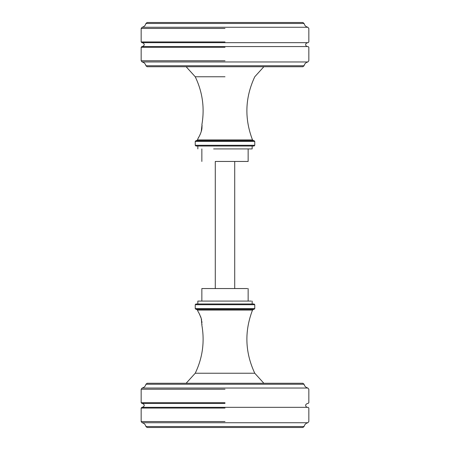 <?xml version="1.0" encoding="UTF-8"?>
<svg xmlns="http://www.w3.org/2000/svg" width="450" height="450" viewBox="0 0 450 450"><rect width="100%" height="100%" fill="white"/><g stroke="black" fill="none" stroke-linecap="round" stroke-linejoin="round"><path stroke-width="0.67" d="M225 41.94L141.165 41.94L141.891 42.671L308.109 42.671L308.835 41.94L308.835 28.451L307.868 27.264L142.132 27.264L141.165 28.451L225 28.451M145.924 65.756C145.412 63.742 144.146 62.477 142.132 61.965L141.165 60.773L141.165 47.289L141.891 46.558L308.109 46.558L308.835 47.289L308.835 60.773L307.868 61.965C305.848 62.471 304.582 63.737 304.076 65.756L145.924 65.756L147.116 66.729L302.884 66.729L304.076 65.756M145.924 23.473L304.076 23.473L302.884 22.5L147.116 22.5L145.924 23.473C145.412 25.487 144.146 26.747 142.132 27.264M142.38 42.671C144.883 43.965 144.883 45.264 142.38 46.558M201.274 131.445C201.977 124.616 202.208 123.193 201.966 127.17C202.196 131.434 198.287 138.246 198.186 138.127L199.063 136.637M199.941 134.938L200.458 133.768M201.105 132.007L201.195 131.715M225 140.676L254.042 140.676L195.958 140.676L195.232 141.407L254.768 141.407L254.042 140.676M195.232 141.407L195.232 145.294L254.768 145.294L254.768 141.407M195.232 145.294L195.958 146.025L254.042 146.025L225 146.025M248.147 148.916L248.147 161.454L215.308 161.454M252.157 146.025L252.157 148.916L213.632 148.916M215.28 161.454L215.28 288.546M234.72 161.454L234.72 288.546M253.637 309.324L252.512 310.084L197.488 310.084L198.186 311.873C198.709 312.334 199.738 314.561 201.274 318.555L201.893 325.108M201.926 324.714L201.96 324.067M201.954 322.605L201.859 321.441M201.667 320.214L201.195 318.285M201.105 317.993L200.458 316.232M199.941 315.062L199.063 313.358M195.958 309.324L254.042 309.324L254.768 308.593L195.232 308.593L195.958 309.324M195.232 308.593L195.232 304.706L254.768 304.706L254.768 308.593M254.768 304.706L254.042 303.975L195.958 303.975L195.232 304.706M225 407.329L308.109 407.329L141.891 407.329L141.165 408.06L225 408.06M225 402.711L141.165 402.711L141.891 403.442L225 403.442M225 388.035L307.868 388.035L142.132 388.035L141.165 389.228L225 389.228M225 421.549L141.165 421.549L142.132 422.736L307.868 422.736L225 422.736M225 426.527L304.076 426.527L145.924 426.527L147.116 427.5L302.884 427.5L225 427.5M225 383.271L302.884 383.271L147.116 383.271L145.924 384.244L304.076 384.244L225 384.244M145.924 426.527C145.412 424.513 144.146 423.253 142.132 422.736M142.38 407.329C144.883 406.035 144.883 404.736 142.38 403.442M142.132 388.035C144.146 387.523 145.412 386.257 145.924 384.244M201.853 301.084L201.853 288.546L247.376 288.546M197.843 303.975L197.843 301.084L251.252 301.084M225 47.289L141.165 47.289M225 60.773L141.165 60.773M142.132 61.965L307.868 61.965M225 139.916L252.512 139.916L197.488 139.916L196.363 140.676M225 76.764L195.232 76.764C202.562 92.053 204.778 108.051 201.876 124.763M186.137 383.271L195.232 373.236L254.768 373.236L263.863 383.271M141.165 41.94L141.165 28.451M304.076 23.473C304.582 25.492 305.848 26.753 307.868 27.264M307.62 46.558C306.894 47.126 303.559 44.066 307.62 42.671M263.863 66.729L254.768 76.764C245.076 97.498 244.322 118.547 252.512 139.916L253.637 140.676M254.768 145.294L254.042 146.025M186.137 66.729L195.232 76.764M197.488 139.916L198.186 138.127M201.853 161.454L201.853 148.916M197.843 148.916L197.843 146.025M197.488 310.084L196.363 309.324M195.232 373.236C202.562 357.947 204.778 341.949 201.876 325.238M252.512 310.084C244.322 331.453 245.076 352.502 254.768 373.236M302.884 427.5L304.076 426.527C304.582 424.507 305.848 423.248 307.868 422.736L308.835 421.549L308.835 408.06L308.109 407.329M141.165 408.06L141.165 421.549M302.884 383.271L304.076 384.244C304.582 386.263 305.848 387.529 307.868 388.035L308.835 389.228L308.835 402.711L308.109 403.442M141.165 389.228L141.165 402.711M307.62 407.329C306.928 407.942 303.564 404.837 307.62 403.442M248.147 288.546L248.147 301.084M252.157 301.084L252.157 303.975"/></g></svg>
